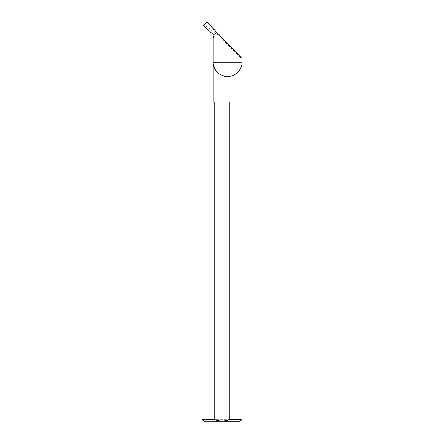 <?xml version="1.0" encoding="UTF-8"?>
<svg xmlns="http://www.w3.org/2000/svg" width="444" height="444" viewBox="0 0 444 444"><rect width="100%" height="100%" fill="white"/><g stroke="black" fill="none" stroke-linecap="round" stroke-linejoin="round"><path stroke-width="0.33" stroke-dasharray="2.22 1.67" d="M241.98 102.12L202.02 102.12M241.98 419.402L202.02 419.402M207.009 22.2L218.72 35.181C225.441 42.729 243.44 60.745 241.963 58.447L241.98 58.414M211.338 27.228L209.729 28.843L216.284 34.133L218.576 35.037M209.729 28.843C207.076 26.845 205.039 25.758 203.618 25.591M216.284 34.133L216.145 35.181L218.72 35.181M204.418 421.8L239.582 421.8M216.145 35.181C216.167 36.436 215.817 37.168 215.09 37.379C213.847 37.907 213.22 37.712 213.209 36.797M215.457 33.217L213.753 35.043M215.09 37.379L213.792 36.169"/><path stroke-width="0.67" d="M241.98 419.402L229.831 419.402C224.603 421.506 219.386 421.506 214.169 419.402L202.02 419.402L204.418 421.8L239.582 421.8L241.98 419.402L241.98 62.16L213.209 62.16L213.209 36.797L213.792 36.169A0.799 0.799 0 0 0 213.753 35.043L203.618 25.591L207.009 22.2L241.98 58.414L241.98 62.16C242.557 66.367 238.239 76.351 227.594 76.546C216.95 76.351 212.632 66.367 213.209 62.16L213.209 102.12M229.831 419.402L229.831 102.12L241.98 102.12M202.02 419.402L202.02 102.12L214.169 102.12L214.169 419.402M229.831 102.12L214.169 102.12"/></g></svg>
